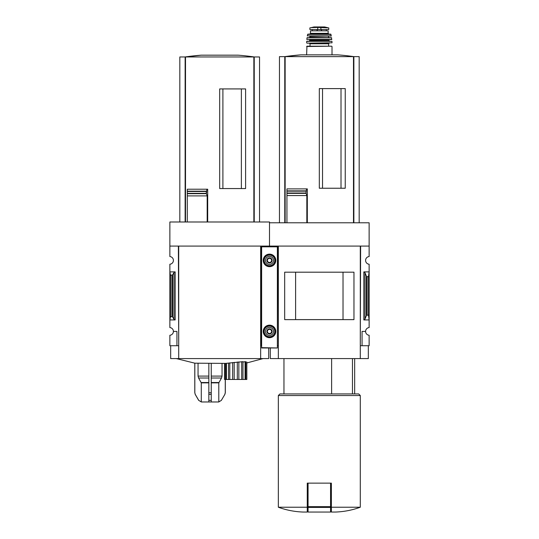 <?xml version="1.0" encoding="UTF-8"?>
<svg xmlns="http://www.w3.org/2000/svg" width="539" height="539" viewBox="0 0 539 539"><rect width="100%" height="100%" fill="white"/><g stroke="black" fill="none" stroke-linecap="round" stroke-linejoin="round"><path stroke-width="0.81" d="M278.34 345.721L278.016 246.087L269.5 246.087L269.5 222.789L369.134 222.789L369.134 256.551A3.854 3.854 0 0 0 365.597 260.391A3.854 3.854 0 0 0 369.134 264.238L369.134 327.577A3.854 3.854 0 0 0 365.597 331.424A3.854 3.854 0 0 0 369.134 335.265L369.134 345.721L362.067 345.721L362.067 331.424L365.597 331.424M352.459 393.935L352.459 358.583M341.012 188.239L341.012 88.605M322.531 188.239L322.531 88.605M359.169 222.789L359.169 56.635L279.465 56.635L279.465 222.789M286.937 222.789L286.937 193.36L286.937 195.569L306.826 195.569L305.99 193.023L306.529 188.893L307.324 188.893L307.324 222.789M306.031 193.36L286.937 193.36L286.937 188.893L286.937 190.86L306.024 190.86M319.317 188.239L345.243 188.239L345.243 88.605L319.317 88.605L319.317 188.239M306.826 222.789L306.826 195.569M307.264 507.226L278.34 507.226C286.384 510.157 294.692 511.76 303.248 512.05L307.264 512.05L307.264 483.126L308.065 483.126L308.065 512.05L330.569 512.05L330.569 507.421L308.065 507.421M277.376 345.721L278.016 345.721M178.705 345.721L178.382 246.087L169.866 246.087L169.866 221.987L269.5 221.987L269.5 246.491L269.5 246.087L260.984 246.087L260.984 345.721L260.66 246.087L260.66 358.583L170.668 358.583L170.668 345.721M369.134 246.087L360.618 246.087L360.295 345.721M360.618 345.721L362.067 345.721M364.991 319.068L366.372 315.679L367.099 315.147L368.494 315.147L369.134 319.93L363.832 319.93L364.991 319.068L364.991 272.741L363.832 271.885L369.134 271.885L368.494 276.669L367.099 276.669L366.372 276.13L364.991 272.741M368.494 315.147L368.494 276.669M368.332 345.721L368.332 358.583L270.302 358.583L270.302 347.972M278.34 358.583L278.34 246.087L360.295 246.087L360.295 358.583M353.961 319.627L284.673 319.627L284.673 272.188L353.961 272.188L353.961 319.627M343.02 319.614L343.02 272.202L295.615 272.202L295.615 319.614L343.02 319.614M360.295 507.226L331.37 507.226L331.37 512.05L335.386 512.05C343.943 511.76 352.25 510.157 360.295 507.226L360.295 395.538L278.34 395.538L278.34 507.226M331.37 507.226L331.37 483.126L308.065 483.126M278.34 395.538L279.943 393.935L358.691 393.935L360.295 395.538M331.626 393.935L331.626 358.583M330.569 483.126L330.569 507.421M286.937 188.893L306.529 188.893M353.867 222.789L353.867 56.635M284.767 222.789L284.767 56.635L300.87 54.857L337.764 54.857A241.054 241.054 0 0 1 353.88 56.635M317.747 27.428L328.756 27.88L328.756 29.557L309.878 29.557L309.878 27.88L311.064 27.644L317.747 27.428L317.747 29.557M309.676 34.139L310.477 33.337L310.477 30.844L328.157 30.844L328.157 33.337L328.958 34.139M306.624 54.857L306.94 46.192L331.694 46.192L328.635 46.192L328.635 43.78L329.282 43.14L309.352 43.14L329.282 43.14M306.947 43.14L332.011 42.817L306.947 43.14L309.352 43.14L309.999 43.78L309.999 46.192L328.635 46.192M306.664 41.362L331.977 41.362L306.819 41.213L306.624 42.817M309.514 39.603L309.837 40.405L309.036 41.213M306.792 39.428L331.68 39.603L331.498 37.676L307.136 37.676L306.792 39.428L331.842 39.428M310.154 36.389L328.797 36.066L309.837 36.066L309.837 37.676M307.284 35.877L331.195 36.066L330.737 34.139L307.897 34.139L307.284 35.877L331.35 35.877M169.866 246.087L169.866 256.551A3.854 3.854 0 0 1 173.403 260.391A3.854 3.854 0 0 1 169.866 264.238L169.866 327.577A3.854 3.854 0 0 1 173.403 331.424L176.933 331.424L176.933 345.721L178.382 345.721M176.933 345.721L169.866 345.721L169.866 335.265A3.854 3.854 0 0 0 173.403 331.424M201.451 401.973L218.632 401.973L201.451 401.973L198.669 400.362L195.206 394.366L198.729 400.362L195.253 394.366L194.822 392.756L194.822 363.178L225.639 363.401L225.639 379.469L224.514 379.469L224.514 363.401M245.077 361.682L245.077 379.469L245.865 379.469L245.865 361.75L245.077 361.682C243.177 362.06 242.483 362.053 242.981 361.656L225.639 363.394M246.828 379.469L246.828 361.972L246.828 379.469L245.865 379.469M241.378 188.556L241.378 88.922M222.897 188.556L222.897 88.922M259.535 221.987L259.535 56.959L179.831 56.959L179.831 221.987M187.302 221.987L187.302 193.683L206.39 193.683L206.882 189.216L207.69 189.216L207.69 221.987M206.39 193.683L207.178 195.893L187.302 195.893L187.302 189.216L206.882 189.216M219.683 188.556L245.609 188.556L245.609 88.922L219.683 88.922L219.683 188.556M207.178 221.987L207.178 195.893M206.376 191.183L187.302 191.183L187.302 189.216M206.343 193.42L206.343 191.406M175.168 271.885L169.866 271.885L170.506 275.254L172.628 274.877L174.009 272.485L175.168 271.885L175.168 319.93L169.866 319.93L170.506 316.561L170.506 275.254M175.168 319.93L174.009 319.324L172.628 316.939L170.506 316.561M260.984 345.721L261.624 345.721M260.66 345.721L260.66 358.583L268.698 358.583L268.698 347.972M260.66 246.087L178.705 246.087L178.705 358.583M254.233 221.987L254.233 56.959A241.054 241.054 0 0 0 238.13 55.173L201.236 55.173A241.054 241.054 0 0 0 185.12 56.959L201.236 55.173M185.133 221.987L185.133 56.959M224.675 363.401L224.675 379.469M226.427 363.306L226.427 379.469L225.639 379.469M228.523 363.037L228.523 379.469L226.427 379.469M229.789 362.868L229.789 379.469L228.523 379.469M232.653 362.511L232.653 379.469L229.789 379.469M234.189 362.329L234.189 379.469L232.653 379.469M237.315 362.006L237.315 379.469L234.189 379.469M238.851 361.878L238.851 379.469L237.315 379.469M241.715 361.696L241.715 379.469L238.851 379.469M242.981 361.656L242.981 379.469L241.715 379.469M242.981 379.469L245.077 379.469M208.836 363.401L208.836 400.362L208.836 394.366L211.248 394.366L211.248 400.362L211.248 363.401M198.049 363.401L198.049 376.087L198.568 378.014L201.283 382.858L201.283 401.959L198.729 400.362L201.283 401.959L208.836 401.959L208.836 400.362L211.248 400.362L211.248 401.959L218.794 401.959L218.794 382.858L221.516 378.014L222.034 376.087L222.034 363.401M218.794 401.959L221.347 400.362L224.878 394.366L225.309 392.756L225.309 379.469M225.262 379.469L225.262 392.756L224.83 394.366M277.376 347.655L277.376 246.491L261.624 246.491L261.624 347.972L277.376 347.972L261.624 347.655M263.234 260.391A6.266 6.266 0 0 0 272.633 265.821A6.266 6.266 0 0 0 272.633 254.967A6.266 6.266 0 0 0 263.234 260.391M263.234 331.424A6.266 6.266 0 0 0 272.633 336.848A6.266 6.266 0 0 0 272.633 325.994A6.266 6.266 0 0 0 263.234 331.424M271.818 331.424L270.659 333.432L268.341 333.432L267.182 331.424L268.341 329.41L270.659 329.41L271.818 331.424L270.659 329.41L268.341 329.41L267.182 331.424L268.341 333.432L270.659 333.432L271.818 331.424M266.926 331.424A2.574 2.574 0 0 0 270.787 333.648A2.574 2.574 0 0 0 270.787 329.194A2.574 2.574 0 0 0 266.926 331.424M265.484 331.424A4.016 4.016 0 0 0 271.508 334.901A4.016 4.016 0 0 0 271.508 327.941A4.016 4.016 0 0 0 265.484 331.424M263.396 331.424A6.104 6.104 0 0 0 272.552 336.713A6.104 6.104 0 0 0 272.552 326.135A6.104 6.104 0 0 0 263.396 331.424M271.818 260.391L270.659 262.399L268.341 262.399L267.182 260.391L268.341 258.383L270.659 258.383L271.818 260.391L270.659 258.383L268.341 258.383L267.182 260.391L268.341 262.399L270.659 262.399L271.818 260.391M266.926 260.391A2.574 2.574 0 0 0 270.787 262.621A2.574 2.574 0 0 0 270.787 258.168A2.574 2.574 0 0 0 266.926 260.391M265.484 260.391A4.016 4.016 0 0 0 271.508 263.874A4.016 4.016 0 0 0 271.508 256.914A4.016 4.016 0 0 0 265.484 260.391M263.396 260.391A6.104 6.104 0 0 0 272.552 265.68A6.104 6.104 0 0 0 272.552 255.102A6.104 6.104 0 0 0 263.396 260.391M353.49 222.789L353.49 56.635M285.144 222.789L285.144 56.635M363.832 319.93L363.832 271.885M367.099 315.147L367.099 276.669M366.372 315.679L366.372 276.13M330.569 506.667L308.065 506.667M286.937 193.023L305.99 193.023M286.937 191.156L305.99 191.156M320.887 27.428L320.887 29.557M306.624 46.516L331.694 46.192M309.999 43.78L328.635 43.78M309.837 40.405L328.797 40.405L329.605 41.213M309.837 39.926L329.12 39.603M306.974 37.818L331.66 37.818M310.154 37.353L328.797 37.676M307.587 34.395L331.047 34.395M310.477 33.337L328.157 33.337M321.594 29.557L321.594 30.844M321.338 29.557L321.338 30.844M317.04 29.557L317.04 30.844M317.303 29.557L317.303 30.844M327.571 27.644L324.66 26.957L313.974 26.957L311.064 27.644M253.856 221.987L253.856 56.959M185.51 221.987L185.51 56.959M187.302 193.346L206.309 193.346M187.302 191.48L206.309 191.48M171.901 316.561L171.901 275.254M174.009 319.324L174.009 272.485M172.628 316.939L172.628 274.877M211.248 382.858L218.794 382.858M211.248 382.535L218.881 382.535M211.248 378.014L221.516 378.014M211.248 376.087L222.034 376.087M221.347 400.362L224.878 394.366M198.568 378.014L208.836 378.014M198.049 376.087L208.836 376.087M201.195 382.535L208.836 382.535M201.283 382.858L208.836 382.858M208.836 392.756L211.248 392.756M195.206 394.366L194.822 392.756M277.376 246.815L261.624 246.815M264.184 331.424A5.316 5.316 0 0 0 272.155 336.026A5.316 5.316 0 0 0 272.155 326.823A5.316 5.316 0 0 0 264.184 331.424M264.184 260.391A5.316 5.316 0 0 0 272.155 264.993A5.316 5.316 0 0 0 272.155 255.789A5.316 5.316 0 0 0 264.184 260.391M354.669 393.935L354.669 358.583M283.965 393.935L283.965 358.583M300.87 54.857A241.054 241.054 0 0 0 284.754 56.635M332.011 54.857L332.011 46.516M332.011 42.817L331.977 41.362M328.797 40.405L328.797 39.926M328.48 37.353L328.48 36.389M312.31 29.557L312.31 30.844M326.324 29.557L326.324 30.844M324.66 26.957L314.015 26.95L324.384 27.166M246.997 362.902L263.072 358.583M176.293 358.583L194.822 363.178M221.414 400.362L218.632 401.973M194.774 392.756L194.774 363.178"/></g></svg>
